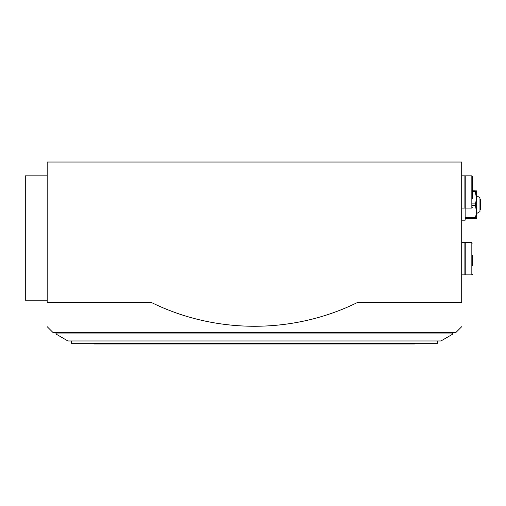 <?xml version="1.0" encoding="UTF-8"?>
<svg xmlns="http://www.w3.org/2000/svg" width="506" height="506" viewBox="0 0 506 506"><rect width="100%" height="100%" fill="white"/><g stroke="black" fill="none" stroke-linecap="round" stroke-linejoin="round"><path stroke-width="0.76" d="M472.294 203.899L475.336 203.899L476.329 211.546M472.294 191.565L475.336 191.565L476.329 197.732M472.294 190.819L475.336 190.819L475.336 191.565C476.646 195.695 476.646 199.807 475.336 203.899M465.153 206.48L465.153 217.713L475.336 217.713L475.336 218.459L465.153 218.459L465.153 220.186L461.7 220.186M472.294 205.379L475.336 205.379C476.646 209.516 476.646 213.627 475.336 217.713M476.329 190.819L476.671 191.407L476.671 217.871L476.329 218.459M475.336 190.819C476.646 190.819 476.646 190.819 475.336 190.819M475.336 218.459C476.646 218.459 476.646 218.459 475.336 218.459M461.7 302.512L461.7 162.034L47.178 162.034L47.178 302.512L151.446 302.512C215.708 334.2 293.227 334.175 357.432 302.512L461.7 302.512C461.7 334.188 461.7 334.188 461.7 302.512M47.178 302.512C47.178 334.188 47.178 334.188 47.178 302.512M461.7 326.693L455.944 332.448L52.934 332.448L47.178 326.693M47.178 300.21L25.3 300.21L25.3 175.854L47.178 175.854M476.671 195.784L479.96 197.682L479.96 211.597L476.671 213.494M479.96 199.168L480.7 199.598L480.7 209.68L479.96 210.11M71.359 340.968L71.359 343.277L437.519 343.277L437.519 340.968M254.442 340.968L440.973 340.968L453.079 333.922L55.799 333.922L67.905 340.968L254.442 340.968M55.799 333.922L56.394 332.91L452.484 332.91L453.079 333.922M93.699 343.277L94.388 343.966L414.49 343.966L415.179 343.277M472.294 255.302L472.294 265.669M471.832 242.64L471.832 274.878L465.229 274.878L465.229 242.64L471.832 242.64L472.294 243.095M461.7 274.878L464.887 274.878L464.887 242.64L461.7 242.64M472.294 198.883L472.294 176.316L472.294 198.883M471.832 175.854L471.832 208.092L465.229 208.092L465.229 175.854L471.832 175.854L472.294 176.316M461.7 208.092L464.887 208.092L464.887 175.854L461.7 175.854M437.519 332.91L437.519 332.448M71.359 332.91L71.359 332.448M471.832 274.878L472.294 274.416M465.229 244.246L464.887 244.246M465.229 273.265L464.887 273.265M471.832 208.092L472.294 207.631M465.229 177.467L464.887 177.467M465.229 206.48L464.887 206.48"/></g></svg>
